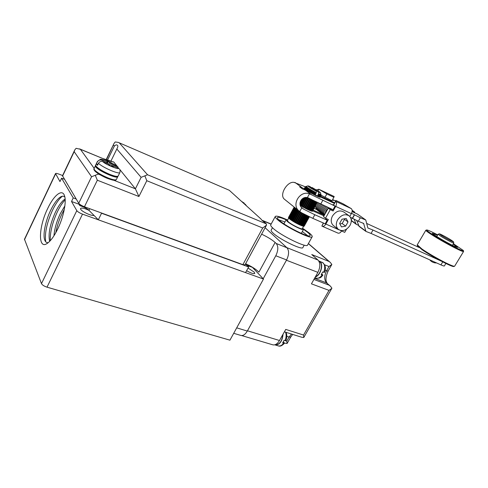 <?xml version="1.0" encoding="UTF-8"?>
<svg xmlns="http://www.w3.org/2000/svg" width="488" height="488" viewBox="0 0 488 488"><rect width="100%" height="100%" fill="white"/><g stroke="black" fill="none" stroke-linecap="round" stroke-linejoin="round"><path stroke-width="0.73" d="M326.094 218.508L325.758 219.112M331.401 208.98L331.126 209.48L328.265 208.175L323.52 216.709L325.502 218.24L330.278 209.669L333.139 210.975L335.695 206.4C336.787 204.124 336.781 202.429 335.665 201.324L333.591 205.058M351.134 219.179L351.586 219.38L351.256 219.966M351.281 208.62L335.665 201.324L335.897 200.44L343.088 203.807L351.281 208.62C352.421 209.724 352.446 211.395 351.36 213.634L349.78 216.446M323.55 223.077L321.885 226.06L322.312 226.298C323.562 226.591 324.74 225.84 325.838 224.059L328.375 219.521L325.502 218.24M341.777 230.647L341.594 230.97C340.496 232.721 339.319 233.441 338.05 233.142L337.867 233.063M351.586 219.38L351.104 219.027M333.139 210.975L331.126 209.48M330.278 209.669L328.265 208.175M335.043 206.119L333.036 209.724L307.385 197.603C301.73 196.115 297.351 204.1 301.804 207.784L303.75 209.212L314.827 214.738L327.18 220.216L325.185 223.791L312.82 218.368L301.743 212.866L298.967 210.914C291.159 204.838 299.846 190.143 309.471 193.803L335.043 206.119L332.95 204.594L333.664 204.923L335.897 200.44M321.885 226.06L323.337 222.979M321.726 273.896L322.94 275.171L321.195 274.683L322.72 271.95L324.471 272.432C326.307 268.363 325.551 264.978 322.184 262.269M315.315 276.952C320.476 275.641 323.867 264.514 320.006 261.611L318.737 260.909M315.522 276.574C320.421 275.098 323.489 264.636 319.847 261.891L319 261.354M419.033 247.465L366.604 223.406M358.546 225.364L356.136 224.224L354.16 219.38M371.063 233.435L365.933 231.422L363.639 223.437L358.332 221.29L360.315 217.788L365.756 219.984L367.891 228.012L372.997 230.055L371.063 233.435L440.945 264.892C443.147 265.875 444.3 266.21 444.403 265.899L445.867 263.465M372.997 230.055L440.993 260.976M356.759 220.57L359.235 226.499M365.756 219.984L357.564 214.153L352.092 211.615M334.28 203.344L320.384 196.89M352.165 210.907L354.593 212.036L354.922 212.927M320.714 196.286L334.609 202.746M352.141 210.297L354.593 212.036M335.604 200.971L333.255 199.873L333.957 200.507L332.468 200.001M305.262 186.788L294.16 182.414C287.493 180.804 278.794 194.944 284.467 199.263L284.949 199.647M320.311 197.012L320.341 197.164C320.354 197.939 312.039 193.901 307.263 190.796L302.432 188.935L299.65 186.861L304.463 188.722L304.433 188.307M333.255 199.873L333.042 200.257M351.543 213.286L360.315 217.788M358.332 221.29L350.396 217.282M304.115 189.356L304.463 188.722M354.41 215.062L352.421 218.587M290.927 204.46L293.733 206.705M307.385 197.603L309.471 193.803M301.804 207.784L299.736 211.548M346.565 229.159L344.705 232.361L340.374 230.434M313.101 210.078L323.172 214.586M316.608 209.511L314.046 208.358M323.989 215.861L312.692 210.816M312.607 210.969L312.625 211.145C310.886 211.219 306.769 209.309 300.26 205.417M327.18 220.216L325.85 218.947M344.705 232.361L346.486 229.214M341.862 230.647L341.655 231.019M106.378 159.838L114.113 143.289L115.217 141.965L118.279 142.398L229.256 190.265L118.657 142.563M110.88 161.211L116.827 148.999C117.889 147.114 118.139 145.942 117.578 145.485C116.894 144.515 115.815 144.722 114.338 146.095L107.476 160.223M229.256 190.265L260.995 219.027C261.367 219.832 262.703 221.04 264.996 222.65L266.363 223.888L147.553 174.765L141.124 177.333L135.408 188.819L120.115 169.885M74.566 150.347L62.495 175.765L78.733 203.276C79.672 204.466 81.575 205.637 84.448 206.772L242.878 264.655L245.006 264.88L266.472 225.206L262.69 227.994L146.809 180.706L138.915 196.505L135.408 188.819L108.214 178.029C101.352 175.113 96.716 172.337 94.324 169.69L94.086 168.555L95.367 165.914M144.893 175.918L146.809 180.706M266.363 223.888L266.472 225.206M117.419 166.548L113.698 161.937L111.715 161.595M245.623 263.74C251.387 266.314 255.822 269.108 258.933 272.115L275.128 242.463C271.883 239.632 267.375 236.875 261.611 234.185M138.915 196.505L97.338 180.224L95.27 175.284L91.561 176.748L78.733 203.276M91.561 176.748L74.176 151.683L74.792 149.865L76.122 148.309L80.41 149.316L94.178 168.366M241.664 335.561L272.798 344.821C275.201 345.327 277.428 343.887 279.49 340.508L285.742 329.412L303.548 335.049L303.774 337.495L331.803 288.384L329.01 290.372L311.429 283.839L317.895 272.365C320.439 267.089 320.47 262.977 317.981 260.037L286.779 247.605L265.118 227.701L286.932 247.745C289.219 250.6 289.109 254.663 286.596 259.939L247.306 331.065C245.293 334.445 243.164 335.903 240.913 335.445L233.709 333.304M275.128 242.463L276.22 243.481C278.465 246.336 278.325 250.435 275.799 255.767L263.191 278.746M96.716 171.88L98.32 174.1L95.27 175.284M302.621 228.061L303.536 229.397C303.396 230.836 291.061 224.785 287.261 221.393L286.108 219.844L287.731 219.893M303.609 226.261L302.273 228.695C302.145 229.921 291.623 224.761 288.371 221.863L287.377 220.539L288.719 218.087M289.744 218.905L289.372 218.746L295.277 207.949M302.401 225.84L303.121 226.176L308.532 216.373M307.33 215.781L301.822 225.767L301.352 225.493M306.293 215.263L300.742 225.346L300.193 225.023M305.11 214.659L299.522 224.816L298.918 224.45M303.817 213.982L298.205 224.187L297.564 223.785M302.45 213.25L296.826 223.486L296.173 223.059M295.466 222.674L294.752 222.351L300.413 212.042M294.105 221.894L293.422 221.564L299.168 211.09M292.812 221.107L292.178 220.789L298.009 210.145M291.641 220.332L291.068 220.045L296.954 209.297M290.616 219.606L290.128 219.356L296.033 208.559M288.512 217.471L294.191 207.077M294.24 207.113L288.536 217.825L294.343 207.199M289.134 218.368L288.841 218.234L294.709 207.491M294.496 207.321L288.841 218.234M294.966 207.699L289.073 218.471L289.372 218.746M297.46 209.706L291.598 220.405L292.178 220.789M298.205 224.187L298.882 224.517L304.488 214.33M295.484 222.638L294.825 222.314M304.231 226.133L309.392 216.794L304.244 226.109M300.742 225.346L301.31 225.578L306.842 215.537M290.451 219.484L296.466 208.907L290.567 219.685L291.068 220.045M301.065 212.475L295.435 222.735L296.137 223.12L301.767 212.878M296.826 223.486L297.527 223.852L303.152 213.622M291.665 220.289L291.342 220.131M294.124 221.857L293.562 221.57M298.119 224.065L297.582 223.748M301.822 225.767L302.31 225.938L307.788 216.007M309.227 216.715L303.945 226.273L309.337 216.764M292.837 221.064L292.391 220.832M299.766 211.572L294.069 221.955L294.752 222.351M299.364 224.657L298.937 224.407M295.63 208.23L289.719 219.039L290.128 219.356M298.571 210.596L292.776 221.168L293.422 221.564M299.522 224.816L300.157 225.096L305.726 214.976M296.82 223.406L296.192 223.028M308.819 216.513L303.451 226.243L309.056 216.629M304.317 188.533L305.299 186.733L306.281 186.538M307.977 185.904L305.342 186.672L304.311 188.527M305.183 189.832L306.311 187.764L307.263 187.349L306.964 187.904M307.263 187.349L307.623 187.618L306.671 188.026L305.586 190.021M306.348 186.422L305.317 186.825L304.353 188.594M304.524 189.527L305.738 187.3L306.745 186.934L306.531 187.319M306.745 186.934L306.995 187.148L305.994 187.514L304.817 189.661M304.445 188.704L305.397 186.953L306.299 186.861M306.433 186.617L305.537 187.111L304.274 189.417M305.994 187.514L306.311 187.764M318.621 192.26L320.415 192.662L319.439 191.802L312.076 187.52L318.621 192.26L318.621 193.712L317.298 196.115L316.986 195.981L317.45 196.298L318.816 193.803L318.902 194.791L317.95 196.524M315.236 201.446L310.173 210.621M309.666 210.413L314.748 201.196M320.543 194.657L320.951 195.474L319.988 197.219M317.133 202.392L312.247 211.243M312.046 211.213L316.962 202.306M319.786 197.183L320.75 195.444L320.677 194.419M300.51 205.576L304.89 197.585M308.264 191.424L309.911 189.112L308.55 191.601M307.117 190.729L308.074 188.978L308.874 188.459L309.416 188.801L308.617 189.32L309.215 189.692M308.617 189.32L307.672 191.058M303.945 197.866L300.102 204.875M305.305 197.518L300.791 205.753M298.272 210.352L292.513 220.863M307.245 209.309L312.387 199.97M315.028 195.169L316.346 192.65L316.346 191.198L309.825 186.459L308.044 185.885C308.16 186.581 310.929 188.35 316.346 191.198M313.674 194.48L314.858 191.9L315.535 192.248L314.168 194.73M311.533 199.519L306.385 208.882M303.634 213.884L298.07 223.998M315.535 192.248L314.351 194.828M311.716 199.616L306.568 208.974M315.309 193.089L315.986 193.437M311.454 211.072L316.438 202.05M319.213 197.012L320.171 195.279L319.939 194.236L320.25 194.334L320.482 195.377L319.524 197.115M319.329 194.669L319.628 194.126L319.793 195.151L318.841 196.884M316.084 201.873L311.076 210.95M308.178 216.202L302.737 226.072M319.793 195.151L320.171 195.279M310.655 210.804L315.693 201.672M318.426 196.719L319.378 194.986L319.213 193.968L319.628 194.126M320.817 194.499L321.183 195.438L320.189 197.231L321.208 195.365L320.439 192.742M320.122 197.231L321.098 195.474L320.878 194.389M312.46 211.237L317.298 202.471L312.454 211.237M312.387 211.243L317.243 202.447M310.88 192.961L312.302 190.515L310.941 192.998M308.264 197.878L303.17 207.156M300.468 212.079L294.862 222.29M312.302 190.515L312.991 190.893L311.57 193.346M303.109 207.126L308.196 197.853M308.935 198.146L303.792 207.51M308.52 209.913L313.631 200.623M300.388 225.053L305.897 215.062M308.69 209.986L313.796 200.708M317.45 196.298L316.517 195.773M314.199 200.916L309.099 210.169M307.556 188.636L306.555 190.472L307.977 187.868L308.44 188.173L307.556 188.636L308.074 188.978M301.669 199.397L300.126 202.227L301.669 199.397M299.961 203.807L302.938 198.36M308.874 188.459L307.507 190.954M303.658 197.982L300.041 204.582M297.308 209.578L291.501 220.179M304.5 207.894L309.66 198.506M312.277 193.736L313.583 191.217L314.272 191.589L312.906 194.071M312.521 191.607L313.235 191.998M305.897 208.632L311.045 199.263M314.272 191.589L313.924 192.37L314.632 192.742M313.924 192.37L312.973 194.108M310.344 198.884L305.189 208.266M310.283 198.848L305.128 208.23M302.389 213.213L296.814 223.358M320.043 194.712L320.25 194.334M316.724 202.191L311.771 211.158M309.532 192.187L311.07 189.801L309.703 192.284M306.842 197.512L301.938 206.448M299.321 211.225L293.648 221.57M311.07 189.801L311.728 190.186L310.191 192.565M301.767 206.345L306.623 197.487M307.422 197.609L302.42 206.729M318.902 194.791L319.378 194.986M309.911 189.112L310.521 189.478L308.874 191.796M305.762 197.475L301.12 205.954M311.143 190.832L311.832 191.229M316.303 195.773L315.37 195.334M312.716 200.147L307.586 209.474M304.817 214.506L299.278 224.565M313.015 200.3L307.885 209.62M315.413 195.255L315.077 195.09M316.004 193.272L316.346 192.65M306.055 190.235L307.098 188.325L307.977 187.868M306.671 188.026L307.098 188.325M309.825 190.058L310.484 190.448M311.625 187.77L312.076 187.52M315.315 194.657L317.298 196.115M101.553 213.244L248.636 266.96L245.568 272.621L98.326 219.807L101.553 213.244L101.193 212.89M245.434 264.093L248.636 266.96M98.326 219.807L88.92 210.273C87.407 208.87 85.18 207.601 82.24 206.473L79.794 205.576L80.246 204.649M247.221 265.441L252.43 267.351L263.477 279.044L82.509 214.134C79.636 213.012 77.732 211.847 76.805 210.633L71.516 201.495L78.989 204.228L79.794 205.576M241.584 201.434L243.774 202.88L242.646 202.398M243.774 202.88L244.25 203.167M244.073 203.691L245.202 204.173L245.153 204.673M246.599 205.985L245.202 204.173M94.019 215.44C91.634 216.178 81.85 211.652 80.672 209.261L80.581 208.4C81.783 207.656 84.583 208.309 88.987 210.346M248.044 268.052L254.156 272.091L254.785 273.414C253.662 274.073 250.936 273.164 246.605 270.7M64.361 179.249L61.586 178.187L59.981 181.573L55.528 173.545C55.919 173.228 57.041 173.417 58.889 174.1L62.604 175.528M55.486 173.636L24.479 239.236L41.486 283.619C42.291 285.029 44.127 286.212 47.013 287.17L229.939 340.173L263.477 279.044M61.586 178.187L73.243 197.908L71.516 201.495M47.659 208.565C53.832 195.285 62.153 188.514 64.471 195.621C66.728 201.324 63.666 216.831 57.743 228.939C54.192 236.174 50.703 240.987 47.275 243.372C37.814 250.149 38.521 226.993 47.659 208.565M73.243 197.908L76.171 198.994M64.88 197.14C63.733 195.895 62.196 195.883 60.268 197.103C57.047 199.324 53.826 203.752 50.612 210.389C45.439 221.088 42.669 234.813 44.756 240.126C45.475 242.054 46.647 242.896 48.257 242.64M62.366 196.231C59.011 198.915 55.717 203.612 52.478 210.31C46.775 223.028 44.518 233.526 45.713 241.792M65.13 198.958L64.983 199.055C61.775 201.257 58.59 205.619 55.418 212.134C49.971 224.389 48.044 234.136 49.642 241.371M65.185 199.854C62.427 202.74 59.786 206.802 57.255 212.048C52.32 222.845 49.989 232.398 50.27 240.706M64.867 205.881L60.195 213.866C56.614 221.534 54.534 228.848 53.942 235.808M64.3 209.401L62 213.768C59.036 220.033 56.968 226.347 55.791 232.715M453.401 243.713L463.289 250.46C466.01 253.357 442.293 240.968 431.41 233.77C427.762 231.379 426.201 230.104 426.725 229.952C427.781 229.97 431.441 231.611 437.699 234.874M463.6 251.448C463.521 251.839 461.642 251.161 457.97 249.417C450.753 246.001 437.462 238.51 430.739 234.088C427.464 231.946 425.823 230.665 425.823 230.251L426.677 229.964M453.157 244.122L457.549 247.379L453.748 245.989C446.325 242.487 431.703 233.758 432.362 233.252L437.462 235.277M417.264 244.799L421.937 249.002C428.519 253.601 441.719 261.104 448.984 264.374C452.077 265.771 453.938 266.411 454.572 266.289L463.551 251.534M417.423 245.647L422.022 249.673C431.398 256.291 452.461 267.424 453.773 266.485L454.572 266.289M453.462 241.816L453.81 243.036C454.139 243.762 444.653 238.754 440.213 235.85L438.084 234.228L439.377 233.862M451.461 240.291L453.437 241.719C454.407 242.762 445.483 238.089 441.274 235.344L439.389 233.856C439.761 233.618 447.63 237.809 451.461 240.291M348.591 215.458L344.095 212.182C339.941 209.706 336.067 210.987 332.468 216.025C330.614 219.795 330.827 222.888 333.109 225.31L333.737 225.798M337.58 219.887C341.228 214.799 345.132 213.494 349.31 215.983C351.683 218.441 351.915 221.595 349.988 225.45C346.309 230.562 342.381 231.824 338.19 229.25C335.903 226.816 335.701 223.693 337.58 219.887M341.454 226.896L339.611 223.443L341.984 219.216L346.199 218.471L348.017 221.936L345.65 226.133L341.454 226.896M339.868 223.925L342.18 223.516L345.65 226.133M342.18 223.516L344.528 219.344L348.017 221.936M344.528 219.344L344.247 218.813M331.151 208.864L330.516 209.2M329.888 208.291L329.29 208.638M328.65 207.723L325.905 210.548L325.02 214.006M327.43 207.162L324.947 209.828C323.977 211.67 323.812 213.402 324.453 215.031M326.228 206.613L323.995 209.108C322.769 211.585 322.842 213.689 324.227 215.44C322.001 213.854 321.61 211.499 323.05 208.394L325.045 206.076M323.88 205.539L322.104 207.687C320.769 210.474 321 212.719 322.8 214.421M322.733 205.015L321.165 206.973C319.725 210.108 320.134 212.469 322.403 214.055M321.592 204.496L320.232 206.271C318.792 209.395 319.207 211.749 321.47 213.335M320.47 203.984L319.298 205.57C317.865 208.687 318.28 211.042 320.537 212.622M319.372 203.472L318.371 204.869C316.944 207.98 317.353 210.328 319.61 211.914M318.292 202.953L317.45 204.173C316.023 207.278 316.438 209.62 318.688 211.206M315.907 204.997C315.333 207.51 315.956 209.346 317.773 210.499M283.406 341.734L284.443 343.241L282.625 342.954L284.089 340.325L285.919 340.587C287.072 337.55 287.103 334.792 286.005 332.316M274.823 344.803L275.293 344.985C279.758 344.833 282.345 341.234 283.052 334.182M275.287 344.644L275.385 344.674C279.575 344.583 282.064 341.204 282.851 334.548M318.03 190.863L318.896 189.295L316.34 189.838M318.78 189.222L334.201 196.511L332.041 200.769L321.165 195.237M334.201 196.511L318.896 189.295L326.844 193.962L324.916 197.451M326.844 193.962L333.963 197.311M117.212 166.554L112.051 164.438L109.739 162.437L106.866 161.254L107.83 162.553L101.76 160.223C102.053 159.466 104.103 159.844 107.915 161.351C111.843 163.023 114.942 164.761 117.212 166.554L118.127 167.128M109.739 162.437L108.891 164.175M97.893 164.462L96.404 163.864L97.374 161.857C98.417 160.18 99.875 159.637 101.76 160.223M102.864 161.65L108.135 163.809L110.477 165.847L113.381 167.036L112.386 165.706L118.383 168C120.444 170.593 105.005 164.304 102.864 161.65C100.979 161.064 99.509 161.619 98.454 163.303L97.484 165.316L96.404 163.864M119.95 172.392L120.072 169.745L118.383 168M109.44 174.911C102.95 172.429 95.026 167.207 96.057 166.182M117.809 176.442L117.712 176.76C116.809 179.053 98.112 170.66 95.709 166.829L95.55 165.627M279.49 340.508L247.459 330.785L286.432 260.232L317.895 272.365M331.901 288.182L330.51 286.267L329.01 285.126L313.912 279.435M284.394 331.81L301.602 337.208L303.774 337.495M317.981 260.037L311.747 254.535L328.991 261.458L330.352 262.465L331.84 264.459L328.113 271.072L326.57 270.834C324.105 275.879 324.105 279.899 326.557 282.881L329.01 285.126M304.213 245.153L302.902 247.514C302.566 250.515 279.764 239.516 273.079 233.069C271.535 231.641 270.895 230.659 271.157 230.116L272.457 227.725M324.679 264.838L328.997 266.546L331.84 264.459M284.455 343.058L287.072 343.497L286.779 341.136L285.321 340.691M290.75 337.037L287.072 343.497M303.237 228.683L309.453 233.154C311.527 234.899 312.448 236.082 312.21 236.717C312.039 239.913 285.474 226.914 277.581 219.691C275.769 218.106 275 217.032 275.275 216.477L270.73 224.858C270.431 225.456 271.175 226.566 272.963 228.195C280.734 235.588 307.287 248.447 307.574 245.043L312.18 236.765M275.275 216.477C276.22 215.568 280.088 216.641 286.877 219.704M303.554 229.348L307.684 232.404C309.508 233.941 310.313 234.984 310.1 235.539C309.923 238.357 286.48 226.883 279.459 220.491C277.843 219.075 277.154 218.118 277.397 217.624C278.081 216.867 280.996 217.593 286.145 219.795M307.617 235.643L302.353 231.538M284.943 221.985L278.654 219.746M351.36 213.634L335.695 206.4M325.838 224.059L338.91 229.793M315.748 278.044L315.998 278.136C318.085 278.685 320.14 277.654 322.171 275.055M323.696 272.328C325.215 268.119 324.99 264.947 323.007 262.806L319.189 261.074M358.741 225.883L365.683 230.976M442.738 261.891L440.945 264.892M351.287 220.411L355.789 223.711M295.008 182.451L301.779 187.477M304.567 189.545L311.661 194.81M363.902 223.894L362.663 222.998M333.408 199.982L333.212 200.33M303.75 209.212L301.383 207.339M352.257 218.465L354.245 214.94M322.745 200.44L320.72 204.1M314.827 214.738L312.82 218.368M147.553 174.765L119.322 142.911M114.338 146.095L113.515 145.131M116.827 148.999L141.124 177.333M97.338 180.224L84.448 206.772M262.69 227.994L242.878 264.655M74.176 151.683L62.537 176.186M276.22 243.481L286.932 247.745M113.698 161.937C111.374 161.68 107.988 160.65 103.541 158.838L79.538 148.864M98.32 174.1L100.077 174.796M103.541 158.838L80.41 149.316M286.596 259.939L275.799 255.767M236.698 327.851L247.306 331.065M88.92 210.273L89.694 208.687M82.502 205.942L82.24 206.473M55.559 173.941L24.455 239.748M47.013 287.17L82.509 214.134M76.805 210.633L41.486 283.619M436.546 262.916L434.655 262.806M275.293 344.985L278.367 345.9C280.155 346.334 281.905 345.449 283.613 343.253M285.084 340.63C286.303 337.452 286.45 334.634 285.523 332.163M110.678 163.62L109.928 165.151M111.215 166.152L112.051 164.438M97.374 161.857L97.454 161.394L100.229 159.497C100.382 158.96 102.877 159.527 107.702 161.199M107.012 162.37L106.616 163.187M118.218 175.912L118.133 176.089C117.297 176.784 114.582 176.241 109.989 174.46C103.072 171.514 98.405 168.72 95.977 166.085L95.733 164.956L97.362 161.589M112.081 166.506L112.417 165.816M95.636 165.151C95.123 165.481 95.624 166.426 97.136 168C100.132 170.452 104.249 172.77 109.495 174.954C117.016 177.717 117.37 176.839 118.133 176.089L119.865 172.557C119.072 174.582 102.681 167.536 98.454 163.303M116.418 179.401L116.327 179.578C115.485 180.292 112.783 179.773 108.22 178.016M94.404 169.8C94.007 171.825 104.444 177.431 107.671 178.468M303.548 335.049L329.01 290.372M330.175 285.962L326.557 282.881L314.534 278.331M328.991 261.458L308.355 243.646M262.245 220.515L271.096 224.187M325.118 270.267L326.57 270.834L328.997 266.546M291.519 334.042L289.109 337.025L286.779 341.136M286.81 336.311L289.109 337.025L290.769 337.001L292.69 334.408M338.05 233.142L322.312 226.298M322.94 275.171C321.232 276.568 321.494 278.52 315.998 278.136L314.882 277.715M365.933 231.422L359.089 226.395M356.136 224.224L351.299 220.667M298.967 210.914L284.467 199.263M113.936 143.643L106.122 159.747M103.34 158.667L111.88 161.443M286.108 219.844L283.931 223.833M303.53 229.415L301.334 233.38M294.185 207.071L288.481 217.508M241.469 201.331L244.11 203.063M44.756 240.126L45.164 241.023M60.268 197.103L61.72 196.389M425.823 230.251L417.209 244.891M463.368 250.728L463.502 251.228M417.514 245.964L417.301 245.202M436.638 262.953L435.265 262.904C433.033 262.605 431.197 261.586 429.763 259.86M452.425 245.342L453.791 243.067M436.736 236.497L438.084 234.228M333.109 225.31L338.19 229.25M284.443 343.241C282.149 345.73 280.124 346.62 278.367 345.9M107.769 161.229C111.984 163.004 115.394 164.932 117.992 167.012M107.372 163.498L107.83 162.553M112.008 166.475L112.38 165.725M117.712 176.76L116.327 179.578C115.619 180.34 115.253 181.213 107.732 178.51C101.931 176.04 97.783 173.679 95.276 171.428C93.971 170.001 93.543 169.11 93.989 168.75M261.928 220.21L271.169 224.047M327.235 283.272C325.319 280.881 325.612 276.818 328.113 271.072M329.961 262.129L308.416 243.536"/></g></svg>
